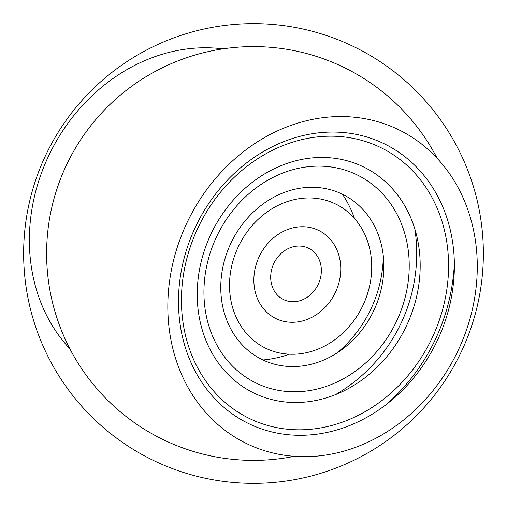 <?xml version="1.0" encoding="UTF-8"?>
<svg xmlns="http://www.w3.org/2000/svg" width="507" height="507" viewBox="0 0 507 507"><rect width="100%" height="100%" fill="white"/><g stroke="black" fill="none" stroke-linecap="round" stroke-linejoin="round"><path stroke-width="0.76" d="M461.383 343.226A174.376 149.85 -64.4 0 1 254.964 447.282A174.376 149.85 -64.4 0 1 183.002 231.743A174.376 149.85 -64.4 0 1 389.769 125.806A174.376 149.85 -64.4 0 1 461.744 342.364A174.376 149.85 -64.4 0 1 461.383 343.226M192.014 234.773A155.459 133.595 115.6 0 0 256.174 426.919A155.459 133.595 115.6 0 0 440.19 334.17A155.459 133.595 115.6 0 0 377.037 140.585A155.459 133.595 115.6 0 0 192.343 233.987A155.459 133.595 115.6 0 0 192.014 234.773M222.953 48.887A176.202 151.346 117 0 0 45.516 162.817A176.202 151.346 117 0 0 69.915 348.86M318.586 283.552A28.557 24.539 -64.4 0 1 284.953 300.201A28.557 24.539 -64.4 0 1 273.013 265.3A28.557 24.539 -64.4 0 1 306.862 247.492A28.557 24.539 -64.4 0 1 318.814 283.02A28.557 24.539 -64.4 0 1 318.586 283.552M364.337 302.305A80.138 68.863 -64.4 0 1 269.559 349.938A80.138 68.863 -64.4 0 1 236.414 251.073A80.138 68.863 -64.4 0 1 331.432 202.166A80.138 68.863 -64.4 0 1 364.59 301.716A80.138 68.863 -64.4 0 1 364.337 302.305M257.987 259.4A48.976 42.087 115.6 0 0 278.324 319.632A48.976 42.087 115.6 0 0 336.166 290.714A48.976 42.087 115.6 0 0 316.526 229.481A48.976 42.087 115.6 0 0 258.215 258.855A48.976 42.087 115.6 0 0 257.987 259.4M434.835 331.889A150.535 129.361 -64.4 0 1 256.656 421.691A150.535 129.361 -64.4 0 1 194.523 235.647A150.535 129.361 -64.4 0 1 373.019 144.172A150.535 129.361 -64.4 0 1 435.164 331.122A150.535 129.361 -64.4 0 1 434.835 331.889M208.13 240.508A125.635 107.966 115.6 0 0 260.002 395.733A125.635 107.966 115.6 0 0 408.699 320.83A125.635 107.966 115.6 0 0 357.701 164.338A125.635 107.966 115.6 0 0 208.415 239.811A125.635 107.966 115.6 0 0 208.13 240.508M398.641 316.602A115.685 99.416 -64.4 0 1 261.739 385.542A115.685 99.416 -64.4 0 1 213.96 242.644A115.685 99.416 -64.4 0 1 351.136 172.253A115.685 99.416 -64.4 0 1 398.92 315.937A115.685 99.416 -64.4 0 1 398.641 316.602M228.708 248.151A91.906 78.978 115.6 0 0 266.701 361.599A91.906 78.978 115.6 0 0 375.427 306.906A91.906 78.978 115.6 0 0 338.213 192.343A91.906 78.978 115.6 0 0 228.968 247.536A91.906 78.978 115.6 0 0 228.708 248.151M465.09 343.315A229.861 229.861 0 0 0 225.488 25.35A229.861 229.861 0 0 0 69.922 391.835A229.861 229.861 0 0 0 465.09 343.315M437.199 158.355A206.875 206.875 0 0 0 55.358 312.984A206.875 206.875 0 0 0 294.301 456.313M336.914 353.043A129.874 129.874 0 0 0 383.343 256.238M354.475 218.447A106.888 106.888 0 0 0 342.453 194.232M262.962 359.964A106.888 106.888 0 0 0 289.37 354.19M387.215 403.743A201.133 201.133 0 0 0 454.373 263.722M335.476 394.623A163.203 163.203 0 0 0 414.865 229.088"/></g></svg>
